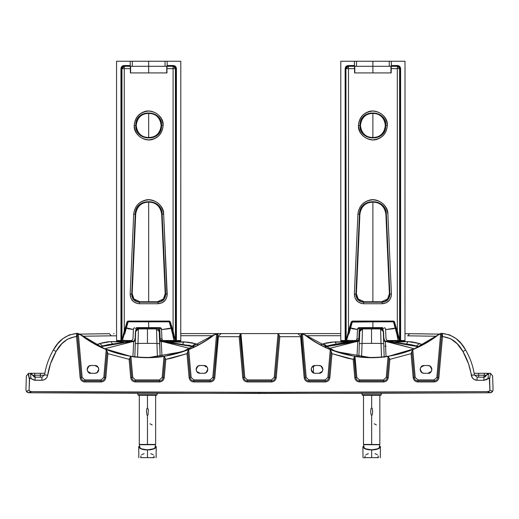 <?xml version="1.0" encoding="UTF-8"?>
<svg xmlns="http://www.w3.org/2000/svg" width="519" height="519" viewBox="0 0 519 519"><rect width="100%" height="100%" fill="white"/><g stroke="black" fill="none" stroke-linecap="round" stroke-linejoin="round"><path stroke-width="0.78" d="M397.489 66.302L399.156 66.983L399.857 68.638L397.489 66.302L397.489 65.524L391.371 65.524L397.489 65.524L397.489 66.302L391.332 66.302L391.371 61.242L405.002 61.242L404.969 341.301L400.629 341.301L399.624 340.522L394.518 321.884L393.772 322.117L394.518 321.884L393.402 321.06L393.772 322.111L393.402 321.06L352.382 321.06L352.012 322.117L372.895 321.838L372.895 327.612L372.895 321.838L393.402 321.838L352.382 321.838L352.382 321.06L351.266 321.884L348.483 330.875L349.229 331.109L346.134 340.736L348.483 330.875L348.483 68.638L348.483 330.875L346.134 340.736L345.154 341.301L346.167 340.503L345.926 68.638L354.613 68.638L348.483 68.638L348.483 66.302L348.483 68.638L346.167 68.638L346.848 66.99L348.483 66.302L346.167 68.638L345.972 68.177L346.796 66.828L348.294 66.302L348.294 65.524L354.412 65.524L354.451 66.302L348.294 66.302L354.516 66.302L354.613 72.92L391.17 72.92L354.613 72.92L354.412 61.242L356.527 61.242L356.527 66.302L354.827 66.302L354.827 72.92L354.827 66.302L389.256 66.302L389.256 61.242L391.371 61.242L391.17 72.92L391.268 66.302L397.489 66.302L391.268 66.302M390.956 72.92L390.956 66.302L389.256 66.302L390.956 66.302L390.956 72.92M393.636 322.39L393.733 322.837M395.446 327.794L394.524 328.43M393.759 328.715L385.578 329.604L395.134 328.079M372.895 301.753L372.895 201.794L372.895 301.753M372.895 137.898L372.895 113.038L372.895 137.898C365.395 137.107 361.256 132.961 360.465 125.468C361.256 117.969 365.395 113.83 372.895 113.038C380.388 113.83 384.527 117.969 385.319 125.468C384.527 132.961 380.388 137.107 372.895 137.898M372.895 72.92L372.895 66.302L372.895 72.92M351.259 328.43L350.338 327.794L357.487 329.494L352.025 328.715M396.795 332.192L393.687 321.838L399.364 340.743L393.772 322.111L399.52 340.406L400.396 341.301L399.364 340.743L393.402 321.838L396.555 331.109L397.301 330.875L397.301 66.302L397.301 68.638L399.617 68.638L397.301 68.638L397.301 330.875L399.617 340.503L399.617 68.638L397.755 66.348L398.936 66.99L399.857 68.638L399.857 340.522L399.857 68.638L399.656 340.756L396.555 331.109L397.301 330.875L393.966 321.203L352.382 321.06L351.266 321.884L352.317 321.845M345.628 341.262L346.42 340.743L352.382 321.838L346.42 340.743L345.388 341.301L346.264 340.412L352.012 322.111L349.229 331.109L348.483 330.875L351.266 321.884L352.012 322.117L346.42 340.743L345.68 341.243M385.422 300.799L388.231 298.146L389.153 296.005L389.399 293.689L389.873 294.137L389.795 295.7L388.718 298.607L386.571 300.851L384.469 301.87L363.631 302.207L364.104 301.753L381.679 301.753L382.153 302.207L382.153 303.751L363.631 303.751L363.631 302.207L382.153 302.207L381.679 301.753L383.989 301.409M361.795 301.409L364.104 301.753L362.846 302.175L360.582 301.597L357.066 298.607L355.989 295.7L355.911 294.137L356.384 293.689L356.631 296.005L357.552 298.146L360.361 300.799M363.631 303.751C357.792 303.154 354.704 299.924 354.367 294.072L355.911 294.137C356.177 299.035 358.752 301.721 363.631 302.207L363.631 303.751L382.153 303.751L382.153 302.207C387.031 301.721 389.607 299.035 389.873 294.137L391.417 294.072C391.079 299.924 387.991 303.154 382.153 303.751L386.396 302.739L389.672 299.93L391.235 296.368L391.417 294.072L389.873 294.137L389.399 293.689L385.883 214.224L386.337 214.204C386.207 197.343 359.433 197.765 359.446 214.204L359.901 214.224L356.384 293.689L355.911 294.137L359.446 214.204L357.909 214.133L354.367 294.072L355.191 298.347L357.851 301.747L361.341 303.472L363.631 303.751M372.895 204.012L372.895 201.794C380.472 202.54 384.806 206.679 385.883 214.224L386.337 214.204C386.655 198.401 359.667 196.753 359.446 214.204L355.911 294.137L354.367 294.072L357.909 214.133L359.901 214.224C360.977 206.679 365.311 202.54 372.895 201.794L372.895 205.582M385.883 214.224C385.753 197.934 359.888 198.342 359.901 214.224L356.384 293.689L358.162 298.983L364.104 301.753L381.679 301.753L387.622 298.983L389.399 293.689L385.883 214.224M387.881 214.133C388.452 205.699 377.449 197.304 369.1 200.282C362.573 202.241 358.843 206.86 357.909 214.133C359.148 205.433 364.143 200.652 372.895 199.796C381.64 200.652 386.636 205.433 387.881 214.133L391.417 294.072L387.881 214.133M386.337 214.204L389.873 294.137L386.337 214.204M399.857 68.638L400.629 68.638C400.434 66.743 399.39 65.705 397.489 65.524L399.468 66.218L400.629 68.638L400.629 340.522L405.002 340.522L400.629 340.522L400.629 68.638L399.857 68.638M397.301 68.638L391.17 68.638L397.301 68.638M393.687 321.838L399.364 340.743L400.078 341.301L399.364 340.743L400.629 341.301L400.629 340.522L400.629 341.301L404.969 341.301L387.797 341.301L398.598 341.301L397.826 340.516L386.96 340.522L397.826 340.516L398.598 341.301L397.826 340.516L398.598 341.301L397.826 340.516L400.104 341.301L400.629 341.301L399.857 340.522L400.629 340.522L399.624 340.522L400.155 341.262M404.969 341.301L405.002 61.242L372.895 61.242L372.895 66.302L356.527 66.302L356.527 61.242L340.782 61.242L354.412 61.242L354.412 65.524L347.555 65.608L346.316 66.218L345.154 68.638C345.349 66.743 346.394 65.705 348.294 65.524L348.294 66.302L345.926 68.638L345.154 68.638L345.926 68.638L345.926 340.522L345.154 341.301L345.154 340.522L345.926 340.522L345.154 340.522L345.154 68.638L345.154 340.522L340.782 340.522L340.782 61.242L340.782 340.522L345.154 340.522L345.154 341.301L340.814 341.301L340.782 340.522L340.814 341.301L345.68 341.301L346.42 340.743L345.68 341.301L346.42 340.743L352.382 321.838M389.256 61.242L356.527 61.242L372.895 61.242L372.895 66.302L389.256 66.302L389.256 61.242M394.369 324.109L393.661 321.936M399.351 340.724L397.826 340.516L398.586 341.301L400.104 341.301L398.618 341.301M397.839 340.691L398.774 341.288L397.963 340.964L397.839 340.308L397.963 340.964M399.364 340.743L400.629 341.301M387.764 341.301L398.579 341.301M356.261 340.529L347.957 340.516L346.42 340.743L347.957 340.516L347.185 341.301L347.73 341.074M347.892 340.84L347.01 341.288M352.122 321.936L351.415 324.109M347.938 340.691L347.185 341.301L347.944 340.308L347.827 340.957M347.185 341.301L355.268 341.301L345.68 341.301L347.166 341.301L347.957 340.516M347.977 340.522L356.099 340.529M355.268 341.301L340.814 341.301M352.096 321.838L348.924 332.407M360.465 125.468L360.011 125.468C359.304 142.076 386.48 142.076 385.773 125.468C386.48 108.854 359.304 108.854 360.011 125.468C358.96 141.259 386.285 142.907 385.773 125.468C386.83 109.671 359.485 108.036 360.011 125.468L358.467 125.468C357.481 134.525 369.314 142.9 377.884 139.001C383.638 136.705 386.785 132.189 387.317 125.468L385.319 125.468L387.317 125.468C388.309 116.217 376.178 107.9 367.556 112.065C362.003 114.42 358.973 118.89 358.467 125.468L360.465 125.468C359.784 141.492 386 141.492 385.319 125.468C386 109.438 359.784 109.438 360.465 125.468M358.467 125.468C359.382 134.168 364.189 138.975 372.895 139.896C381.595 138.975 386.402 134.168 387.317 125.468C386.402 116.769 381.595 111.955 372.895 111.04C364.189 111.955 359.382 116.769 358.467 125.468M347.081 341.015L348.028 340.243L347.899 340.678L347.25 341.022L348.009 340.036L347.899 340.678M122.867 341.015L123.82 340.243L123.684 340.678L123.042 341.022L123.801 340.036L123.684 340.678M127.882 321.838L128.174 321.06L127.058 321.884L124.275 330.875L124.275 68.638L130.405 68.638L130.405 72.92L166.962 72.92L166.962 68.638L173.093 68.638L173.093 330.875L170.31 321.884L169.33 321.066L127.732 321.144L127.103 321.748L124.275 330.875L125.021 331.109L128.174 321.838L122.212 340.743L132.034 340.529M134.252 125.468C135.174 134.168 139.981 138.975 148.681 139.896C157.38 138.975 162.194 134.168 163.109 125.468C162.194 116.769 157.38 111.955 148.681 111.04C139.981 111.955 135.174 116.769 134.252 125.468L135.803 125.468C134.752 141.259 162.077 142.907 161.565 125.468C162.616 109.671 135.277 108.036 135.803 125.468C135.096 142.076 162.272 142.076 161.565 125.468C162.272 108.854 135.096 108.854 135.803 125.468L134.252 125.468C133.266 134.525 145.106 142.9 153.676 139.001C159.43 136.705 162.577 132.189 163.109 125.468C164.101 116.217 151.963 107.9 143.341 112.065C137.795 114.42 134.765 118.89 134.252 125.468M161.214 300.799L163.063 299.379L164.4 297.465L165.191 293.689L165.665 294.137L165.425 296.466L163.55 299.839L160.987 301.597L157.945 302.207L157.945 303.751L157.945 302.207C162.823 301.721 165.392 299.035 165.665 294.137L167.209 294.072C166.865 299.924 163.777 303.154 157.945 303.751L139.416 303.751L157.945 303.751L162.181 302.739L165.464 299.93L167.027 296.368L163.667 214.133C162.428 205.433 157.432 200.652 148.681 199.796C139.935 200.652 134.94 205.433 133.694 214.133L130.152 294.072L130.983 298.347L133.643 301.747L137.133 303.472L139.416 303.751C133.584 303.154 130.496 299.924 130.152 294.072L131.696 294.137L130.152 294.072L133.694 214.133L135.238 214.204L133.694 214.133C134.635 206.86 138.365 202.241 144.885 200.282C153.241 197.304 164.244 205.699 163.667 214.133L167.209 294.072L165.665 294.137L162.123 214.204L163.667 214.133L162.123 214.204L165.665 294.137L165.191 293.689L163.414 298.983L157.471 301.753L139.89 301.753L133.947 298.983L132.17 293.689L135.693 214.224C136.769 206.679 141.103 202.54 148.681 201.794C156.264 202.54 160.592 206.679 161.668 214.224L165.191 293.689L161.668 214.224L162.123 214.204C162.441 198.401 135.459 196.753 135.238 214.204L131.696 294.137L135.238 214.204L135.693 214.224L135.238 214.204C135.225 197.765 161.993 197.343 162.123 214.204L161.668 214.224C161.545 197.934 135.68 198.342 135.693 214.224L132.17 293.689L131.696 294.137C131.969 299.035 134.544 301.721 139.416 302.207L139.416 303.751L139.416 302.207L136.374 301.597L133.818 299.839L131.936 296.466L131.696 294.137L132.17 293.689L132.961 297.465L134.304 299.379L136.153 300.799M163.109 125.468L161.111 125.468C161.792 109.438 135.569 109.438 136.25 125.468C135.569 141.492 161.792 141.492 161.111 125.468L163.109 125.468M163.556 341.301L174.371 341.301L173.612 340.516L162.901 340.522L175.15 340.743L169.564 322.117L170.31 321.884L169.194 321.06L169.479 321.838M131.203 341.301L121.465 341.301L122.212 340.743L128.174 321.838L169.194 321.838L172.36 331.427L169.564 322.117L172.347 331.109L173.093 330.875L172.347 331.109L169.564 322.111L170.31 321.884L173.093 330.875L173.093 68.638L175.643 68.638L173.281 66.302L167.124 66.302L167.157 61.242L130.204 61.242L130.204 65.524L123.347 65.608L122.108 66.218L120.946 68.638L120.946 341.301L131.203 341.301L116.6 341.301L120.946 341.301L116.6 341.301L116.567 340.522L116.6 341.301M166.748 66.302L166.748 72.92L166.748 66.302L132.313 66.302L148.681 66.302L148.681 72.92L148.681 66.302L166.748 66.302M130.619 72.92L130.619 66.302L132.313 66.302L130.619 66.302L130.619 72.92M172.587 332.192L169.194 321.838L175.15 340.743L175.896 341.301L173.683 340.84L175.896 341.301L175.15 340.743L172.36 331.427L175.15 340.743L175.643 340.522L175.643 68.638L173.541 66.348L175.02 67.34L175.409 68.638L175.409 340.503L173.093 330.875L175.409 340.503L175.409 68.638L173.093 68.638L173.093 66.302L173.093 68.638L166.962 68.638L166.962 72.92L130.405 72.92L130.301 66.302L124.08 66.302L124.08 65.524L130.204 65.524L130.405 68.638L124.275 68.638L124.275 330.875L125.021 331.109L121.926 340.736L127.804 322.117L122.212 340.743L121.465 341.301L122.212 340.743L128.102 321.845M136.25 125.468C137.042 117.969 141.187 113.83 148.681 113.038C156.18 113.83 160.319 117.969 161.111 125.468C160.319 132.961 156.18 137.107 148.681 137.898C141.187 137.107 137.042 132.961 136.25 125.468M148.681 204.012L148.681 205.582M116.567 61.242L116.567 340.522L120.946 340.522L116.567 340.522L116.567 61.242L130.204 61.242L116.567 61.242M175.143 340.724L176.421 341.301L176.421 340.522L175.643 340.522L176.421 341.301L175.643 340.522L176.421 340.522L176.421 68.638L175.643 68.638L176.421 68.638L175.26 66.218L173.281 65.524L173.281 66.302L174.948 66.983L175.643 68.638L175.409 340.503L176.188 341.301L175.448 340.756L172.347 331.109L175.435 341.145L180.761 341.301L180.794 61.242L167.157 61.242L180.794 61.242L180.761 341.301L163.732 341.301L174.39 341.301L173.631 340.691M123.73 340.691L122.802 341.288M122.971 341.301L123.749 340.516L121.174 341.301L122.212 340.743L124.275 330.875L121.959 340.503L121.959 68.638L124.275 68.638L124.275 66.302L124.275 68.638L121.959 68.638L121.959 340.503L121.472 341.243M123.619 340.957L123.762 340.522M132.053 340.529L123.775 340.522M127.914 321.936L127.2 324.109M127.045 328.43L126.13 327.794L133.422 329.5L127.817 328.715M173.748 340.964L173.631 340.308L173.755 340.964L174.559 341.288L173.612 340.516L175.15 340.743M169.551 328.715L161.519 329.604L170.926 328.079M170.161 324.109L169.454 321.936M173.281 66.302L167.06 66.302L166.962 68.638L167.06 66.302L173.281 66.302L173.281 65.524L167.157 65.524L167.157 61.242L165.048 61.242L165.048 66.302L165.048 61.242L132.313 61.242L132.313 66.302L132.313 61.242L130.204 61.242L130.237 66.302L124.08 66.302L124.08 65.524C122.186 65.705 121.141 66.743 120.946 68.638L121.959 68.638L122.633 66.99L124.275 66.302L121.959 68.638L124.08 66.302L122.588 66.828L121.718 68.638L120.946 68.638L120.946 340.522L121.718 340.522L120.946 341.301L120.946 340.522L121.718 340.522L121.718 68.638L121.946 340.522L120.946 341.301L121.42 341.262M148.681 61.242L148.681 66.302L148.681 61.242M124.716 332.407L127.804 322.098L127.058 321.884L128.174 321.838L128.174 321.06L169.194 321.06L169.194 321.838L128.174 321.838M167.06 66.302L167.157 65.524L173.281 65.524C175.182 65.705 176.226 66.743 176.421 68.638L176.421 340.522L180.794 340.522L176.421 340.522L176.421 341.301L175.416 340.522L175.947 341.262M180.761 341.301L176.421 341.301M137.587 301.409L139.89 301.753L139.416 302.207L157.945 302.207L157.471 301.753L159.774 301.409M157.945 302.207L139.416 302.207L139.89 301.753L157.471 301.753L157.945 302.207M127.843 322.837L127.94 322.39M148.681 113.038L148.681 137.898L148.681 113.038M148.681 201.794L148.681 301.753L148.681 201.794M148.681 321.838L148.681 327.612L148.681 321.838M169.428 322.39L169.525 322.837M171.231 327.794L170.316 328.43M35.221 377.17L34.728 375.231L44.511 375.231L40.365 375.231L40.385 377.17L40.365 375.231L34.728 375.231L35.221 377.17L32.509 375.231L35.117 377.17L41.903 377.17L44.595 374.841C45.906 366.193 48.838 357.896 53.399 349.942L57.713 343.74L63.02 338.524L69.39 334.911L76.617 333.49C66.263 334.723 58.524 340.211 53.399 349.942C48.838 357.896 45.906 366.193 44.595 374.841L41.903 377.17L35.117 377.17L35.117 380.284L41.903 380.284L41.903 377.17L41.903 380.284C45.049 380.044 46.976 378.383 47.67 375.302L44.595 374.841L47.67 375.302L46.794 377.624L45.017 379.376L42.675 380.232L34.358 380.232L29.687 378.014L29.051 390.282L29.622 391.209L31.685 391.624L79.66 391.903L277.937 392.358L487.315 391.624L488.82 391.443L489.91 390.599L489.313 378.014L486.517 379.655L483.883 380.284L483.883 377.17L486.491 375.231L483.779 377.17L484.272 375.231L474.489 375.231L478.635 375.231L478.615 377.17L478.654 373.291L474.152 373.291L478.654 373.291L478.635 375.231L484.272 375.231L483.779 377.17L486.387 375.231L483.779 377.17M477.097 377.17L483.883 377.17L477.097 377.17L477.097 380.284L483.883 380.284L477.097 380.284L477.097 377.17L474.405 374.841L477.097 377.17M32.613 375.231L29.901 373.291L30.426 373.343L31.01 378.591L35.117 380.284L35.117 377.17L32.509 375.231L31.919 374.186L30.426 373.343L32.645 375.315L30.005 373.291L32.613 375.231L34.728 375.231L32.613 375.231L30.005 373.291L32.775 375.237M465.601 349.942C470.162 357.896 473.094 366.193 474.405 374.841L471.33 375.302C472.024 378.383 473.951 380.044 477.097 380.284L473.983 379.376L472.206 377.624L468.495 363.741L462.942 351.519L457.181 343.76L450.505 338.66L443.291 336.662L442.473 336.617L438.886 377.598C438.406 380.258 436.823 381.712 434.137 381.952L417.912 381.952C415.226 381.712 413.643 380.258 413.163 377.598L411.067 353.653L389.886 359.33L388.283 377.598C387.803 380.258 386.22 381.712 383.535 381.952L359.524 381.952C356.838 381.712 355.256 380.258 354.775 377.598L353.18 359.33L347.555 358.246L331.991 353.653L329.896 377.598C329.422 380.258 327.839 381.712 325.147 381.952L308.928 381.952C306.236 381.712 304.653 380.258 304.173 377.598L300.598 336.701L279.832 336.701L276.251 377.598C275.777 380.258 274.194 381.712 271.502 381.952L247.498 381.952C244.806 381.712 243.223 380.258 242.749 377.598L239.168 336.701L218.402 336.701L214.827 377.598C214.347 380.258 212.764 381.712 210.072 381.952L193.853 381.952C191.161 381.712 189.578 380.258 189.104 377.598L187.009 353.653L171.445 358.246L165.821 359.33L164.225 377.598C163.745 380.258 162.162 381.712 159.476 381.952L135.465 381.952C132.78 381.712 131.197 380.258 130.717 377.598L129.114 359.33L107.933 353.653L105.837 377.598C105.357 380.258 103.774 381.712 101.088 381.952L84.863 381.952C82.177 381.712 80.594 380.258 80.114 377.598L76.527 336.617L74.464 336.792L67.334 339.296L61.819 343.76L56.195 351.298L50.505 363.741L47.67 375.302C48.922 367.037 51.718 359.109 56.058 351.519L53.399 349.942L56.058 351.519C60.918 342.508 67.742 337.538 76.527 336.617L80.114 377.598C80.594 380.258 82.177 381.712 84.863 381.952L101.088 381.952C103.774 381.712 105.357 380.258 105.837 377.598L107.933 353.653L129.114 359.33L130.717 377.598C131.197 380.258 132.78 381.712 135.465 381.952L159.476 381.952C162.162 381.712 163.745 380.258 164.225 377.598L165.821 359.33L187.009 353.653L189.104 377.598C189.578 380.258 191.161 381.712 193.853 381.952L210.072 381.952C212.764 381.712 214.347 380.258 214.827 377.598L218.402 336.701L239.168 336.701L242.749 377.598C243.223 380.258 244.806 381.712 247.498 381.952L271.502 381.952C274.194 381.712 275.777 380.258 276.251 377.598L279.832 336.701L300.598 336.701L304.173 377.598C304.653 380.258 306.236 381.712 308.928 381.952L325.147 381.952C327.839 381.712 329.422 380.258 329.896 377.598L331.991 353.653L353.18 359.33L354.775 377.598C355.256 380.258 356.838 381.712 359.524 381.952L383.535 381.952C386.22 381.712 387.803 380.258 388.283 377.598L389.886 359.33L411.067 353.653L413.163 377.598C413.643 380.258 415.226 381.712 417.912 381.952L434.137 381.952C436.823 381.712 438.406 380.258 438.886 377.598L442.473 336.617C451.258 337.538 458.082 342.508 462.942 351.519C467.282 359.109 470.078 367.037 471.33 375.302L474.405 374.841C473.094 366.193 470.162 357.896 465.601 349.942L462.942 351.519L465.601 349.942C460.476 340.211 452.737 334.723 442.383 333.49L449.61 334.911L455.98 338.524L461.287 343.74L465.601 349.942M33.612 376.645L34.721 377.125M34.273 377.002L35.208 377.17M44.303 373.291L36.817 373.291L40.346 373.291L40.365 375.231L40.346 373.291L34.715 373.291L34.728 375.231L34.715 373.291L30.005 373.291L34.202 373.291M483.792 377.17L485.388 376.645L486.387 375.231L484.272 375.231L484.285 373.291L474.697 373.291M484.279 377.125L484.727 377.002M484.798 373.291L478.654 373.291L488.989 373.291L486.387 375.231L488.995 373.291L484.285 373.291L484.272 375.231L486.491 375.231L489.099 373.291L486.225 375.237M486.491 375.231L483.883 377.17L483.883 380.284L487.99 378.591L488.574 373.343L487.082 374.186L486.491 375.231M439.074 334.113L409.575 333.698L407.707 335.825L409.673 333.698L416.549 333.762M417.711 333.775L433.689 334.041M442.383 333.49L440.676 333.665L436.849 377.423L434.137 379.908L417.912 379.908L415.2 377.423L412.767 349.618C422.038 345.823 430.634 340.86 438.542 334.716L442.512 333.464L442.473 336.617L441.585 335.034L437.867 377.514L438.886 377.598L437.867 377.514C437.491 379.597 436.245 380.738 434.137 380.933L434.137 381.952L434.137 380.933L417.912 380.933L417.912 381.952L417.912 380.933C415.803 380.738 414.558 379.597 414.181 377.514L413.163 377.598L414.181 377.514L411.911 351.59L411.067 353.653L412.475 349.735L388.387 356.397L389.218 358.785L389.886 359.33L388.991 357.831L387.265 377.514L388.283 377.598L387.265 377.514C386.889 379.597 385.643 380.738 383.535 380.933L383.535 381.952L383.535 380.933L359.524 380.933L359.524 381.952L359.524 380.933C357.416 380.738 356.17 379.597 355.794 377.514L354.775 377.598L355.794 377.514L354.075 357.831L353.18 359.33L353.841 358.785L354.672 356.397L330.584 349.735L331.991 353.653L331.148 351.59L328.877 377.514L329.896 377.598L328.877 377.514C328.501 379.597 327.262 380.738 325.147 380.933L325.147 381.952L325.147 380.933L308.928 380.933L308.928 381.952L308.928 380.933C306.813 380.738 305.568 379.597 305.191 377.514L304.173 377.598L305.191 377.514L301.487 335.118L300.598 336.701L301.059 336.422L301.059 333.587L278.353 333.587L279.832 336.701L278.95 335.092L275.239 377.514L276.251 377.598L275.239 377.514C274.862 379.597 273.617 380.738 271.502 380.933L271.502 381.952L271.502 380.933L247.498 380.933L247.498 381.952L247.498 380.933C245.383 380.738 244.138 379.597 243.761 377.514L242.749 377.598L243.761 377.514L240.05 335.092L239.168 336.701L240.647 333.587L217.941 333.587L217.941 336.422L218.402 336.701L217.513 335.118L213.809 377.514L214.827 377.598L213.809 377.514C213.432 379.597 212.187 380.738 210.072 380.933L210.072 381.952L210.072 380.933L193.853 380.933L193.853 381.952L193.853 380.933C191.738 380.738 190.499 379.597 190.123 377.514L189.104 377.598L190.123 377.514L187.852 351.59L187.009 353.653L188.416 349.735L164.328 356.397L165.159 358.785L165.821 359.33L164.925 357.831L163.206 377.514L164.225 377.598L163.206 377.514C162.83 379.597 161.584 380.738 159.476 380.933L159.476 381.952L159.476 380.933L135.465 380.933L135.465 381.952L135.465 380.933C133.357 380.738 132.111 379.597 131.735 377.514L130.717 377.598L131.735 377.514L130.01 357.831L129.114 359.33L129.782 358.785L130.613 356.397L106.525 349.735L107.933 353.653L107.089 351.59L104.819 377.514L105.837 377.598L104.819 377.514C104.442 379.597 103.197 380.738 101.088 380.933L101.088 381.952L101.088 380.933L84.863 380.933L84.863 381.952L84.863 380.933C82.755 380.738 81.509 379.597 81.133 377.514L80.114 377.598L81.133 377.514L77.415 335.034L76.527 336.617L76.617 333.49L80.763 334.658L76.488 333.464L76.747 336.552L77.415 335.034L81.133 377.514C81.509 379.597 82.755 380.738 84.863 380.933L101.088 380.933C103.197 380.738 104.442 379.597 104.819 377.514L107.089 351.59L106.525 349.735L130.918 356.443C141.953 358.123 152.988 358.123 164.023 356.443L162.188 377.423L163.206 377.514L164.925 357.831L164.023 356.443L188.416 349.735L187.852 351.59L190.123 377.514C190.499 379.597 191.738 380.738 193.853 380.933L210.072 380.933C212.187 380.738 213.432 379.597 213.809 377.514L217.941 333.587L278.054 333.587L274.22 377.423L275.239 377.514L278.95 335.092L278.054 333.587L301.059 333.587L305.191 377.514C305.568 379.597 306.813 380.738 308.928 380.933L325.147 380.933C327.262 380.738 328.501 379.597 328.877 377.514L331.148 351.59L330.584 349.735L354.977 356.443C366.012 358.123 377.047 358.123 388.082 356.443L386.246 377.423L387.265 377.514L388.991 357.831L388.082 356.443L412.475 349.735L411.911 351.59L414.181 377.514C414.558 379.597 415.803 380.738 417.912 380.933L434.137 380.933C436.245 380.738 437.491 379.597 437.867 377.514L441.585 335.034L442.253 336.552L442.512 333.464L438.237 334.658L442.396 333.451C442.006 333.075 440.618 333.477 438.231 334.664L437.452 335.261C427.974 342.482 417.6 348.009 406.325 351.837C395.037 355.638 383.437 357.546 371.533 357.559C359.622 357.546 348.028 355.638 336.74 351.837C325.465 348.009 315.085 342.482 305.607 335.261L304.647 334.813C312.522 340.912 321.073 345.849 330.292 349.618L327.859 377.423L328.877 377.514L327.859 377.423L325.147 379.908L325.147 380.933L325.147 379.908L308.928 379.908L308.928 380.933L308.928 379.908L306.21 377.423L305.191 377.514L306.21 377.423L302.389 333.743L301.487 335.118L302.084 333.678L301.292 333.587M409.478 333.698L405.488 333.691M113.512 333.691L113.972 333.691M85.311 334.041L88.23 333.976M100.083 333.795L101.289 333.775M102.451 333.762L109.327 333.698L111.293 335.825L116.567 335.819L111.293 335.825L109.425 333.698L79.926 334.113M488.995 373.291L490.487 373.356L488.574 373.343L487.99 378.591L489.158 377.897L489.618 379.246L490.487 373.356L492.635 375.938L493.05 389.763L492.68 391.274L493.05 389.763L492.635 375.938L490.487 373.356L489.618 379.246L489.949 390.282L492.68 391.274L489.949 390.282L489.579 391.067L487.315 391.624L259.5 392.364L31.685 391.624L29.421 391.067L29.051 390.282L29.466 378.5L29.843 377.897L31.01 378.591L30.426 373.343L29.09 373.291L28.513 373.356L29.382 379.246L28.474 375.419L28.513 373.356L26.365 375.938L25.95 389.763L26.32 391.274L29.051 390.282L26.32 391.274L28.571 392.76L31.685 391.624L28.843 392.773L259.5 393.441L259.5 392.364L259.5 393.441L490.157 392.773L487.315 391.624L490.429 392.76L492.68 391.274L491.675 392.332L490.157 392.773L374.368 393.285L144.632 393.285L28.843 392.773L27.325 392.332L26.32 391.274L25.95 389.763L26.365 375.938L28.513 373.356L30.005 373.291M34.715 373.291L44.848 373.291M478.654 373.291L484.285 373.291M407.707 335.825L436.168 336.228L407.707 335.825M82.832 336.228L111.293 335.825L82.832 336.228M440.981 333.6L441.585 335.034L440.981 333.6M436.849 377.423L437.867 377.514L436.849 377.423L440.676 333.665L438.542 334.716C430.634 340.86 422.038 345.823 412.767 349.618L415.2 377.423L414.181 377.514L415.2 377.423L417.912 379.908L417.912 380.933L417.912 379.908L434.137 379.908L434.137 380.933L434.137 379.908L436.849 377.423M387.265 377.514L386.246 377.423L383.535 379.908L383.535 380.933C385.643 380.738 386.889 379.597 387.265 377.514M383.535 380.933L383.535 379.908L359.524 379.908L359.524 380.933L383.535 380.933M359.524 380.933L359.524 379.908L356.812 377.423L355.794 377.514C356.17 379.597 357.416 380.738 359.524 380.933M355.794 377.514L356.812 377.423L354.672 356.397L354.075 357.831L355.794 377.514M180.618 333.587L214.762 333.587M217.896 333.587L216.916 333.678L217.513 335.118L216.611 333.743L212.79 377.423L213.809 377.514L212.79 377.423L210.072 379.908L210.072 380.933L210.072 379.908L193.853 379.908L193.853 380.933L193.853 379.908L191.141 377.423L190.123 377.514L191.141 377.423L188.708 349.618C197.927 345.849 206.478 340.912 214.353 334.813L213.393 335.261C203.915 342.482 193.535 348.009 182.26 351.837C170.972 355.638 159.378 357.546 147.467 357.559C135.563 357.546 123.963 355.638 112.675 351.837C101.4 348.009 91.026 342.482 81.548 335.261L80.458 334.716C88.366 340.86 96.962 345.823 106.233 349.618L103.8 377.423L104.819 377.514L103.8 377.423L101.088 379.908L101.088 380.933L101.088 379.908L84.863 379.908L84.863 380.933L84.863 379.908L82.151 377.423L81.133 377.514L82.151 377.423L78.324 333.665L77.415 335.034L78.019 333.6L76.617 333.49M304.238 333.587L340.782 333.587L301.059 333.587L305.607 335.261C343.078 364.838 399.98 364.838 437.452 335.261L414.532 348.684L389.042 356.138M275.239 377.514L274.22 377.423L271.502 379.908L271.502 380.933C273.617 380.738 274.862 379.597 275.239 377.514M247.498 380.933L271.502 380.933L271.502 379.908L247.498 379.908L247.498 380.933L247.498 379.908L244.78 377.423L243.761 377.514C244.138 379.597 245.383 380.738 247.498 380.933M244.78 377.423L240.647 333.587L240.05 335.092L243.761 377.514L244.78 377.423L247.498 379.908L271.502 379.908L274.22 377.423L278.054 333.587L240.946 333.587L244.78 377.423M162.188 377.423L159.476 379.908L159.476 380.933C161.584 380.738 162.83 379.597 163.206 377.514L162.188 377.423L164.023 356.443C152.988 358.123 141.953 358.123 130.918 356.443L130.01 357.831L131.735 377.514C132.111 379.597 133.357 380.738 135.465 380.933L159.476 380.933L159.476 379.908L135.465 379.908L135.465 380.933L135.465 379.908L132.754 377.423L131.735 377.514L132.754 377.423L130.918 356.443L132.754 377.423L135.465 379.908L159.476 379.908L162.188 377.423M340.782 335.722L306.21 335.722L340.782 335.722M320.502 344.824L326.269 342.981L331.881 342.079L349.534 342.131L335.021 341.833L336.28 344.039L335.021 341.833L323.713 343.656L326.659 346.069L330.421 345.135L326.659 346.069L323.713 343.656L320.502 344.824M388.244 341.619L416.426 345.959L388.569 341.625L418.839 346.789L410.853 344.597L416.426 345.959L419.358 343.539L408.044 341.56L395.011 342.293L404.976 341.547L411.249 341.813L416.835 342.845L422.706 344.746L421.85 344.389L421.506 345.375L421.85 344.389L419.358 343.539L416.426 345.959L418.839 346.789L388.569 341.625L385.325 341.716L386.065 356.585L385.325 341.716L386.636 341.677L414.331 348.768L385.636 341.126L384.43 341.165L385.325 341.716L383.586 339.861L384.183 356.819L383.729 343.773L381.004 343.396L362.054 343.396L361.581 357.104L362.054 343.396L359.336 343.773L359.764 331.524L362.483 328.916L362.054 343.396L371.533 343.396L371.533 328.916L362.483 328.916L371.533 328.916L371.533 343.396L381.004 343.396L381.484 357.104L380.576 328.916L371.533 328.916L380.576 328.916L383.301 331.55L384.183 356.819M427.967 365.506C432.989 365.292 432.989 373.505 427.967 373.291L431.315 371.383L431.86 369.47L430.017 366.09L427.967 365.506L424.075 365.506L420.727 367.413L420.182 369.327L422.031 372.713L424.075 373.291L427.967 373.291L424.075 373.291C421.733 373.044 420.435 371.747 420.182 369.398C420.435 367.05 421.733 365.752 424.075 365.506L427.967 365.506C430.316 365.752 431.613 367.05 431.86 369.398C431.613 371.747 430.316 373.044 427.967 373.291L428 373.291M96.294 344.746L102.165 342.845L107.751 341.813L114.024 341.547L123.989 342.293L110.956 341.56L99.642 343.539L96.294 344.746M169.466 342.131L187.119 342.079L192.731 342.981L198.498 344.824L195.287 343.656L183.979 341.833L169.466 342.131M212.79 335.722L180.794 335.722L212.79 335.722M129.958 356.138L104.468 348.684L80.769 334.664C78.382 333.477 76.994 333.075 76.604 333.451L81.548 335.261C119.02 364.838 175.922 364.838 213.393 335.261L217.941 333.587L180.794 333.587L217.532 333.587L213.977 334.813L217.532 333.587L213.971 334.82L182.902 351.616L148.823 357.552M78.324 333.665L82.151 377.423L84.863 379.908L101.088 379.908L103.8 377.423L106.233 349.618C96.962 345.823 88.366 340.86 80.458 334.716L78.324 333.665M94.925 365.506C97.267 365.752 98.565 367.05 98.818 369.398C98.565 371.747 97.267 373.044 94.925 373.291L91.033 373.291C88.684 373.044 87.387 371.747 87.14 369.398C87.387 367.05 88.684 365.752 91.033 365.506L94.925 365.506L91.033 365.506L88.983 366.09L87.14 369.47L87.685 371.383L91.033 373.291L94.925 373.291L96.969 372.713L98.818 369.327L98.273 367.413L94.925 365.506C99.94 365.292 99.94 373.505 94.925 373.291M388.082 356.443C377.047 358.123 366.012 358.123 354.977 356.443L356.812 377.423L359.524 379.908L383.535 379.908L386.246 377.423L388.082 356.443M301.468 333.587L305.023 334.813L301.468 333.587L305.023 334.813L336.098 351.616L370.177 357.552M330.292 349.618C321.073 345.849 312.522 340.912 304.647 334.813L302.389 333.743L306.21 377.423L308.928 379.908L325.147 379.908L327.859 377.423L330.292 349.618M318.984 365.506C324.005 365.292 324.005 373.505 318.984 373.291L322.331 371.383L322.876 369.47L321.027 366.09L318.984 365.506L315.091 365.506L311.744 367.413L311.199 369.327L313.048 372.713L315.091 373.291L318.984 373.291L315.091 373.291C312.743 373.044 311.445 371.747 311.199 369.398C311.445 367.05 312.743 365.752 315.091 365.506L318.984 365.506C321.332 365.752 322.63 367.05 322.876 369.398C322.63 371.747 321.332 373.044 318.984 373.291L319.01 373.291M188.708 349.618L191.141 377.423L193.853 379.908L210.072 379.908L212.79 377.423L216.611 333.743L214.353 334.813C206.478 340.912 197.927 345.849 188.708 349.618M203.909 365.506C206.257 365.752 207.555 367.05 207.801 369.398C207.555 371.747 206.257 373.044 203.909 373.291L200.016 373.291C197.668 373.044 196.37 371.747 196.124 369.398C196.37 367.05 197.668 365.752 200.016 365.506L203.909 365.506L200.016 365.506L197.973 366.09L196.124 369.47L196.669 371.383L200.016 373.291L203.909 373.291L205.952 372.713L207.801 369.327L207.256 367.413L203.909 365.506C208.93 365.292 208.93 373.505 203.909 373.291M429.654 373.408L429.661 372.908M408.044 341.56L406.572 343.889L408.044 341.56M324.466 346.828L326.659 346.069L354.386 341.612L326.659 346.069L324.466 346.828M313.405 372.908L313.528 365.837L313.405 372.908M424.029 373.291L424.075 373.291C419.06 373.505 419.06 365.292 424.075 365.506M89.339 372.908L89.346 373.408M97.494 345.375L97.15 344.389L97.494 345.375M102.574 345.959L99.642 343.539L102.574 345.959L108.147 344.597L100.161 346.789L102.574 345.959L130.321 341.612L102.574 345.959M112.428 343.889L110.956 341.56L112.428 343.889M182.72 344.039L183.979 341.833L182.72 344.039M161.831 341.074L192.341 346.069L164.62 341.612L192.341 346.069L195.287 343.656L192.341 346.069L194.534 346.828L188.579 345.135M205.472 365.837L205.518 366.719M91 373.291L91.033 373.291C86.011 373.505 86.011 365.292 91.033 365.506M199.99 373.291L200.016 373.291C194.995 373.505 194.995 365.292 200.016 365.506M315.091 365.506C310.07 365.292 310.07 373.505 315.091 373.291M356.994 356.812L357.74 341.716L356.229 341.671L328.436 348.638L356.229 341.671L324.622 346.906L357.169 341.074M132.929 356.67L133.675 341.716L132.364 341.677L104.669 348.768L132.364 341.677L130.431 341.625L100.161 346.789L130.756 341.619M164.62 341.612L163.433 341.054L164.458 341.625L194.378 346.906L162.771 341.671L190.564 348.638L162.771 341.671L161.26 341.716L161.999 356.585L161.26 341.716L164.594 341.612M384.916 346.154L386.11 346.141M386.636 341.677L388.569 341.625L387.395 341.061L385.636 341.126L386.636 341.677M388.569 341.625L387.395 341.061L388.569 341.625M387.466 341.048L388.653 341.612L410.853 344.597M385.559 341.074L385.889 341.074M354.406 341.612L355.567 341.054L354.38 341.612C345.31 342.521 337.227 343.714 330.142 345.193M356.229 341.671L357.247 341.119L355.703 341.067L354.542 341.625L356.462 341.677L357.247 341.119L356.229 341.671M354.386 341.612L355.567 341.054L358.629 341.171L356.462 341.677L357.74 341.716L358.629 341.171L358.733 340.127L356.495 340.127L358.337 340.127L357.461 341.126L358.733 340.127L359.219 338.842L357.059 338.842L358.83 338.842L359.239 328.65L357.526 328.65L359.239 328.65L358.83 338.842L359.505 338.823L358.629 341.171L357.74 341.716L357.001 356.585M359.472 339.861L357.74 341.716L359.472 339.861L358.629 341.171L359.472 339.861L359.472 331.57L362.483 328.916L359.764 331.524M134.817 356.819L135.414 339.861L134.57 341.165L132.364 341.677L133.675 341.716L134.57 341.165L133.675 341.716L132.935 356.585M135.414 339.861L133.675 341.716L135.414 339.861L135.446 338.823L135.414 339.861L134.57 341.165L134.674 340.127L134.272 340.127L134.674 340.127L134.57 341.165L131.605 341.061L130.431 341.625L132.364 341.677L133.364 341.126L131.508 341.054L130.321 341.612L131.541 341.048M130.321 341.612L131.508 341.054L130.327 341.612L108.147 344.597M133.111 341.074L133.441 341.074M163.433 341.054L164.458 341.625L163.297 341.067L161.753 341.119L162.771 341.671L161.753 341.119L162.538 341.677L160.371 341.171L161.26 341.716L159.528 339.861L161.26 341.716L160.371 341.171L163.433 341.054L162.505 340.127L160.663 340.127L161.539 341.126L160.267 340.127L160.371 341.171L159.528 339.861L159.495 338.823L159.528 339.861L160.371 341.171L160.267 340.127L162.505 340.127L161.941 338.842L159.781 338.842L160.267 340.127L159.495 338.823L160.267 340.127L159.495 338.823L161.941 338.842L161.474 328.65L159.761 328.65L160.17 338.842L159.761 328.65L158.496 328.65L159.528 331.57L160.124 356.819L159.664 343.773L156.946 343.396L137.996 343.396L137.516 357.104L137.996 343.396L135.271 343.773L135.699 331.55L135.446 338.823L134.674 340.127L135.154 338.842L134.771 338.842L135.446 338.823L135.699 331.524L138.424 328.916L137.996 343.396L138.424 328.916L147.467 328.916L138.424 328.916L147.467 328.916L147.467 343.396L147.467 328.916L138.424 328.916L135.699 331.524M380.576 328.916L381.004 343.396L383.729 343.773L383.301 331.55L383.586 339.861L385.325 341.716L384.43 341.165L384.326 340.127L384.728 340.127L384.326 340.127L384.43 341.165L383.586 339.861L383.301 331.524L380.576 328.916L371.533 328.916L380.576 328.916L379.636 328.079L383.301 331.524M384.196 357.182L384.06 353.355M383.963 350.546L383.801 345.842M383.586 339.861L384.43 341.165L387.492 341.054L388.673 341.612M358.876 356.819L359.336 343.773L358.876 356.819M135.219 345.433L134.804 357.182M157.419 357.104L156.946 343.396L157.419 357.104M383.197 330.888L382.879 330.188M381.809 329.215L381.017 328.955L381.809 329.215M382.626 329.844L382.555 328.65L379.636 328.079L383.82 328.65L382.555 328.65L383.586 331.57L383.846 338.842L384.229 338.842L383.846 338.842L384.326 340.127L383.554 338.823L383.586 331.57L382.555 328.65L382.477 329.688M362.483 328.916L363.423 328.079L360.504 328.65L359.472 331.57L360.504 328.65L363.423 328.079L379.636 328.079L363.423 328.079L362.483 328.916L362.054 343.396L359.336 343.773L359.764 331.55L359.219 338.842L358.733 340.127L359.505 338.823M362.061 328.955L361.25 329.215L362.061 328.955M360.095 330.337L359.868 330.882M156.517 328.916L156.946 343.396L137.996 343.396L135.271 343.773L135.699 331.55L139.364 328.079L155.577 328.079L158.496 328.65L159.528 331.57L156.517 328.916L159.236 331.55L159.664 343.773L156.946 343.396L156.517 328.916L147.467 328.916L156.524 328.916L155.577 328.079L159.236 331.524M137.983 328.955L137.191 329.215L137.983 328.955M136.121 330.188L135.803 330.888M136.374 329.844L136.445 328.65L139.364 328.079L136.445 328.65L135.414 331.57L135.154 338.842L134.674 340.127L135.446 338.823L135.414 331.57L136.445 328.65L135.18 328.65L136.445 328.65L136.471 329.747M159.132 330.895L158.827 330.207M383.262 331.2L383.022 330.441M384.326 340.127L383.554 338.823L384.326 340.127M360.439 329.844L360.504 328.65L359.239 328.65L360.504 328.65L360.53 329.747M359.978 330.577L359.797 331.193M135.738 331.2L135.978 330.441M138.424 328.916L139.364 328.079L155.577 328.079L158.496 328.65L158.542 329.818M159.022 330.577L159.203 331.193M158.808 327.612L136.134 327.612L158.808 327.612L159.761 328.65L161.474 328.65L160.39 327.612L158.808 327.612L159.761 328.65L158.496 328.65L158.561 329.844M360.192 327.612L382.866 327.612L360.192 327.612L359.239 328.65L360.192 327.612L358.61 327.612L357.526 328.65L357.059 338.842L355.567 341.054M382.866 327.612L380.485 327.612M138.515 327.612L136.134 327.612M139.579 444.524L155.35 444.524M155.544 444.718L154.96 448.007L155.544 444.718L139.384 444.718L139.968 448.007L139.384 444.718M147.467 407.804L148.35 409.627L148.077 414.739L147.467 415.628L147.033 415.213L146.455 411.677L146.812 408.622L147.467 407.804L147.467 395.283L147.467 407.804L146.812 408.622L146.455 411.677L147.033 415.213L147.467 415.628L148.077 414.739L148.35 409.627L147.467 407.804M140.039 444.718L155.642 444.426L139.306 444.524L155.642 444.426L147.467 444.426L147.467 415.628L147.467 444.426L139.293 444.426L139.293 395.283M155.596 444.524L154.889 444.718M152.164 424.951L150.01 423.776M153.099 457.758L153.209 457.336M154.24 457.641L140.688 457.641L147.467 457.641L147.467 449.973C141.979 449.759 139.06 448.591 138.709 446.47L139.546 446.47L138.709 446.47L138.917 447.235L141.207 448.922L147.467 449.973L147.467 457.641L154.24 457.641L153.961 455.896M156.011 447.235L156.225 446.47L155.389 446.47L156.225 446.47C155.869 448.591 152.949 449.759 147.467 449.973L151.139 449.649L155.479 447.884M150.802 453.664L153.293 454.715M141.635 454.715L144.126 453.664M155.389 446.47L156.225 446.47L155.622 447.346L153.41 448.844L147.467 449.817L141.518 448.844L139.3 447.339L138.709 446.47L139.546 446.47M140.72 457.323L140.973 455.896M156.517 395.283L138.417 395.283L156.517 395.283L157.101 394.7L137.833 394.7L138.417 395.283L137.833 394.7L137.833 392.948L137.833 394.7L157.101 394.7L156.517 395.283M157.101 392.948L157.101 394.7L157.101 392.948M380.712 395.283L362.612 395.283L380.712 395.283L381.296 394.7L362.028 394.7L362.612 395.283L362.028 394.7L362.028 392.948L362.028 394.7L381.296 394.7L380.712 395.283M381.296 392.948L381.296 394.7L381.296 392.948M364.98 457.758L363.858 457.758M377.319 457.758L377.404 457.336M378.442 457.641L364.889 457.641L371.662 457.641L371.662 449.973C366.18 449.759 363.261 448.591 362.904 446.47L363.741 446.47L362.904 446.47L363.118 447.235L365.408 448.922L371.662 449.973L371.662 457.641L378.442 457.641L378.156 455.896M380.213 447.235L380.421 446.47L379.584 446.47L380.421 446.47C380.07 448.591 377.151 449.759 371.662 449.973L375.341 449.649L379.681 447.884M375.003 453.664L377.495 454.715M365.837 454.715L368.328 453.664M379.584 446.47L380.421 446.47L379.824 447.346L377.611 448.844L371.662 449.817L365.72 448.844L363.501 447.339L362.904 446.47L363.741 446.47M364.922 457.323L365.168 455.896M371.662 407.804L372.318 408.622L372.674 411.677L372.279 414.739L371.662 415.628L371.046 414.733L370.657 411.677L371.014 408.622L371.662 407.804L371.662 395.283L371.662 407.804L371.014 408.622L370.657 411.677L371.046 414.733L371.662 415.628L372.279 414.739L372.674 411.677L372.318 408.622L371.662 407.804M364.241 444.718L363.534 444.524M379.824 444.524L363.488 444.426L379.091 444.718M371.662 444.426L371.662 415.628L371.662 444.426M376.366 424.951L374.212 423.776M363.78 444.524L379.551 444.524M379.746 444.718L379.162 448.007L379.746 444.718L363.585 444.718L364.169 448.007L363.585 444.718M396.756 332.05L398.358 337.395M347.425 337.408L349.028 332.056M397.619 338.038L396.814 333.86L397.619 338.038M396.788 333.749L398.092 340.535M393.687 322.669L396.853 334.009M349.417 331.557L349.235 332.53M349.397 331.673L349.028 333.568M347.775 336.234L347.646 336.669M348.93 334.009L352.096 322.669M125.027 332.53L125.17 331.758M125.189 331.673L124.82 333.568M123.567 336.234L123.438 336.669M124.82 332.056L123.211 337.408M124.722 334.009L127.888 322.669M173.411 338.018L172.606 333.86L173.411 338.018M172.574 333.756L173.884 340.535M169.473 322.669L172.639 334.009M172.542 332.05L174.144 337.395M443.343 333.548L441.585 333.354M75.657 333.548L77.415 333.354M409.575 333.698L405.002 333.685M301.059 333.587L340.782 333.587M300.17 335.715L297.841 333.587M218.83 335.715L221.159 333.587M387.492 341.054L386 338.842L385.539 328.65L384.449 327.612M134.551 327.612L133.461 328.65L133 338.842L131.508 341.054M155.642 395.283L155.642 444.426M156.225 446.47L156.109 457.758M138.709 446.47L138.826 457.758M380.421 446.47L380.304 457.758M362.904 446.47L363.021 457.758M379.837 395.283L379.837 444.426M363.488 444.426L363.488 395.283"/></g></svg>
